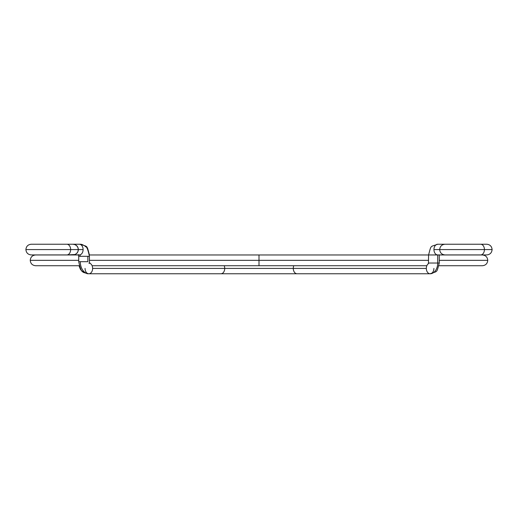 <?xml version="1.0" encoding="UTF-8"?>
<svg xmlns="http://www.w3.org/2000/svg" width="518" height="518" viewBox="0 0 518 518"><rect width="100%" height="100%" fill="white"/><g stroke="black" fill="none" stroke-linecap="round" stroke-linejoin="round"><path stroke-width="0.78" d="M453.373 249.579L454.778 249.579M83.735 245.415A10.729 7.589 -90 0 0 80.271 244.231A5.348 3.781 90 0 0 79.934 244.25A5.348 3.781 -90 0 1 80.271 244.231A5.348 3.781 -90 0 1 81.436 244.49A5.348 3.781 90 0 0 80.271 244.231A10.729 7.589 90 0 1 83.735 245.415M86.72 273.51A5.348 3.781 90 0 0 87.885 273.769A5.348 3.781 -90 0 1 86.72 273.51M89.368 254.966L259 254.966L259 260.347L428.574 260.347L259 260.347L259 254.966L439.27 254.966L437.704 254.966L437.704 263.034L428.574 263.034L439.27 263.034L437.704 263.034L437.729 254.927L428.574 254.966L428.431 263.766M439.27 260.347L487.762 260.347L439.27 260.347M79.293 265.728L35.625 265.728C32.362 265.41 30.568 263.617 30.238 260.347L78.73 260.347L30.238 260.347C30.568 257.077 32.362 255.277 35.625 254.966L78.483 254.966M89.426 260.347L259 260.347L89.426 260.347M426.845 265.728L259 265.728L259 260.347L259 265.728L92.107 265.728M31.248 244.231C28.011 244.548 26.224 246.328 25.9 249.579C26.224 252.829 28.011 254.616 31.248 254.927C28.011 254.616 26.224 252.829 25.9 249.579C26.224 246.328 28.011 244.548 31.248 244.231L66.854 244.231A5.348 3.781 90 0 1 70.636 249.579L78.315 249.579A5.348 5.348 0 0 0 72.967 244.231L75.013 244.638L76.748 245.797L77.907 247.533L78.315 249.579L83.1 249.579L70.636 249.579A5.348 3.781 -90 0 0 66.854 244.231L72.967 244.231M73.524 244.263A5.348 3.781 -90 0 0 73.129 244.231A5.348 3.781 90 0 1 73.524 244.263M85.056 268.421A5.348 3.781 -90 0 0 88.837 273.769A5.348 3.781 -90 0 0 92.618 268.421A5.348 3.781 90 0 1 88.837 273.769C85.224 273.148 83.145 272.306 82.602 271.251C81.456 271.568 80.167 268.382 78.73 261.694L80.296 261.694A12.076 8.541 90 0 0 88.837 273.769A12.076 8.541 -90 0 1 80.296 261.694L87.859 261.694L87.859 256.306L89.426 256.306L87.859 256.306L87.859 261.694L78.73 261.694L78.73 256.306L80.296 256.306A1.379 0.978 90 0 0 79.319 254.927A5.348 3.781 -90 0 0 83.1 249.579A5.348 3.781 90 0 1 79.319 254.927A1.379 0.978 -90 0 1 80.296 256.306L78.73 256.306L78.283 254.597M92.618 268.421A5.348 3.781 -90 0 0 89.763 263.235A5.348 3.781 90 0 1 92.618 268.421L224.721 268.421A5.348 3.781 90 0 1 220.94 273.769A5.348 3.781 -90 0 0 224.721 268.421L92.618 268.421M433.896 268.421A5.348 3.781 -90 0 1 430.115 273.769A5.348 3.781 -90 0 1 426.333 268.421A5.348 3.781 -90 0 1 428.503 263.584A5.348 3.781 90 0 0 426.333 268.421A5.348 3.781 90 0 0 430.115 273.769L297.06 273.769A5.348 3.781 -90 0 1 293.279 268.421L224.721 268.421L293.279 268.421A5.348 3.781 90 0 0 297.06 273.769L88.837 273.769M430.115 273.769A10.729 7.589 -90 0 0 437.704 263.034A10.729 7.589 90 0 1 430.115 273.769C437.82 270.862 436.46 273.485 439.27 263.034L439.27 254.966L482.375 254.966C485.638 255.277 487.432 257.077 487.762 260.347C487.432 263.617 485.638 265.41 482.375 265.728L438.986 265.728M444.463 254.901A5.348 3.781 90 0 0 444.871 254.927A5.348 3.781 -90 0 1 444.463 254.901M451.851 249.579L450.388 249.579M486.752 254.927L480.639 254.927A5.348 3.781 -90 0 0 484.427 249.579L439.801 249.579L484.427 249.579A5.348 3.781 90 0 1 480.639 254.927L445.033 254.927C441.796 254.616 440.015 252.829 439.685 249.579L433.948 249.579L439.685 249.579C440.015 246.328 441.796 244.548 445.033 244.231L480.639 244.231A5.348 3.781 90 0 1 484.427 249.579L492.074 249.579L484.427 249.579A5.348 3.781 -90 0 0 480.639 244.231L486.752 244.231C489.989 244.548 491.776 246.328 492.1 249.579C491.776 252.829 489.989 254.616 486.752 254.927C489.989 254.616 491.776 252.829 492.1 249.579C491.776 246.328 489.989 244.548 486.752 244.231M26.14 249.579L70.636 249.579L26.14 249.579M72.967 254.927A5.348 5.348 0 0 0 78.315 249.579L77.907 251.625L76.748 253.36L75.013 254.519L66.854 254.927A5.348 3.781 -90 0 0 70.636 249.579A5.348 3.781 90 0 1 66.854 254.927L31.248 254.927M73.524 254.901A5.348 3.781 90 0 1 73.129 254.927A5.348 3.781 -90 0 0 73.524 254.901M426.333 268.421L293.279 268.421L426.333 268.421M433.948 249.579A5.348 3.781 90 0 0 437.729 254.927A5.348 3.781 -90 0 1 433.948 249.579A5.348 3.781 -90 0 1 437.729 244.231A5.348 3.781 90 0 0 433.948 249.579M457.044 244.231L444.871 244.231A5.348 3.781 90 0 0 444.463 244.263A5.348 3.781 -90 0 1 444.871 244.231L448.025 244.231M293.79 265.728A5.348 3.781 90 0 0 293.279 268.421A5.348 3.781 -90 0 1 293.79 265.728M224.21 265.728A5.348 3.781 90 0 1 224.721 268.421A5.348 3.781 -90 0 0 224.21 265.728M87.859 256.306L80.296 256.306L87.859 256.306M73.129 244.231L79.319 244.231A5.348 3.781 90 0 1 83.1 249.579A5.348 3.781 -90 0 0 79.319 244.231C82.932 244.852 85.01 245.694 85.554 246.749C86.7 246.432 87.989 249.618 89.426 256.306L89.426 261.694L89.873 263.403L88.837 263.073M80.271 244.231C87.976 247.138 86.616 244.515 89.426 254.966M87.885 273.769L83.359 272.397L81.812 271.121L80.309 269.127L79.014 265.728M79.319 254.927L73.129 254.927M437.729 254.927L444.871 254.927M444.871 244.231L437.729 244.231C430.024 247.138 431.384 244.515 428.574 254.966"/></g></svg>
